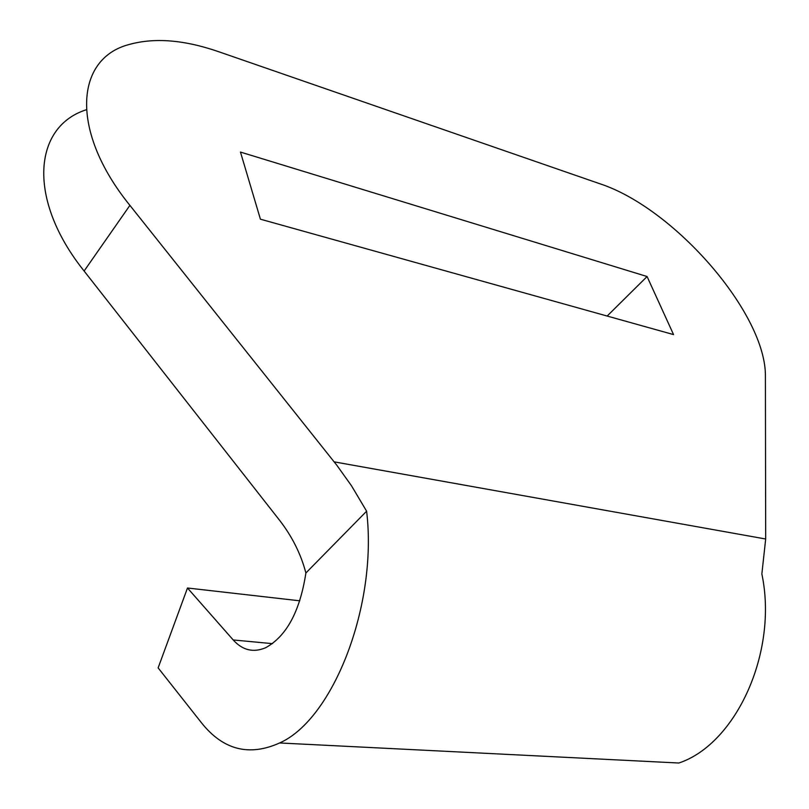<?xml version="1.0" encoding="UTF-8"?>
<svg xmlns="http://www.w3.org/2000/svg" width="809" height="809" viewBox="0 0 809 809"><rect width="100%" height="100%" fill="white"/><g stroke="black" fill="none" stroke-linecap="round" stroke-linejoin="round"><path stroke-width="1.21" d="M240.465 152.072L647.079 276.526L673.553 334.592L260.417 219.188L240.465 152.072M279.631 742.965L678.852 763.018C736.261 743.946 778.319 651.649 761.856 573.955L765.688 539.006L765.405 376.933C766.73 314.064 674.231 207.883 599.641 183.683L218.481 51.645C184.149 39.793 154.317 37.426 128.975 44.546C75.045 58.592 69.685 131.129 129.905 205.375L336.746 465.145L351.46 485.724L366.619 511.197C377.864 604.94 333.247 719.252 279.631 742.965C249.253 756.607 223.294 749.994 201.734 723.125L158.129 667.89L187.486 588.001L299.805 600.814M272.502 643.651L233.204 639.959L187.486 588.001M233.204 639.959C242.548 650.305 253.338 652.903 265.585 647.766C286.528 636.248 299.967 611.321 305.893 572.984C300.938 554.125 292.18 536.569 279.611 520.329L84.116 271.025L129.905 205.375M86.29 109.761C33.22 126.639 26.828 199.378 84.116 271.025M305.893 572.984L366.619 511.197M647.079 276.526L607.154 316.046M765.688 539.006L334.168 461.858"/></g></svg>
